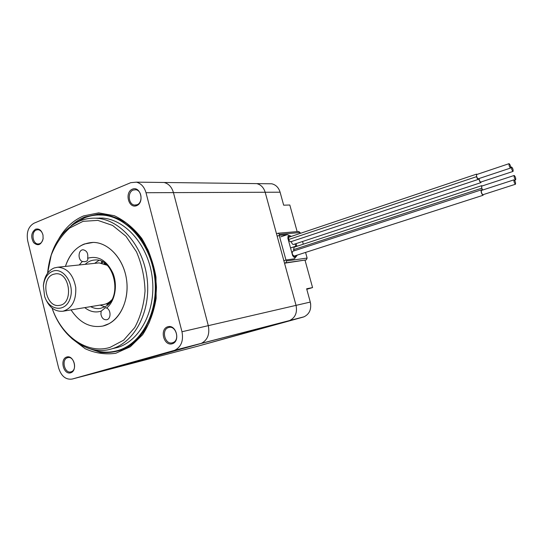 <?xml version="1.0" encoding="UTF-8"?>
<svg xmlns="http://www.w3.org/2000/svg" width="543" height="543" viewBox="0 0 543 543"><rect width="100%" height="100%" fill="white"/><g stroke="black" fill="none" stroke-linecap="round" stroke-linejoin="round"><path stroke-width="0.81" d="M291.387 236.368L287.335 234.63L279.665 235.302L279.401 234.318L278.111 233.219L276.482 233.707L265.167 192.263C263.688 187.518 260.864 184.634 256.696 183.615L253.377 183.575M297.15 231.63L289.813 205.01L283.67 205.186L280.1 192.202C278.654 187.593 275.885 184.79 271.792 183.799L268.534 183.758M100.475 371.65L197.523 346.258L289.663 320.526C295.311 317.655 297.435 312.605 296.044 305.363L284.532 263.212L306.272 259.88L307.121 258.068L305.566 252.434M173.889 350.527L174.88 350.187C181.26 346.814 183.629 340.665 181.98 331.746L146.019 192.724C144.309 186.914 141.105 183.391 136.402 182.149L130.727 182.686L34.053 223.193C28.379 226.472 26.268 232.35 27.7 240.814L58.59 367.869C61.244 376.197 65.764 379.93 72.144 379.062L173.889 350.527L200.374 343.678L100.733 371.582L200.374 343.678L303.164 317.098L197.523 346.258L289.663 320.526C295.311 317.655 297.435 312.605 296.044 305.363L265.167 192.263C263.688 187.518 260.864 184.634 256.696 183.615L271.792 183.799M303.164 317.098L304.019 316.813C309.558 314.017 311.648 309.103 310.291 302.071L306.639 288.781L312.564 287.58L305.044 260.273M284.532 263.212L285.801 262.805L286.67 260.918L286.399 259.927L294.408 258.801L297.306 255.088M303.293 244.201L302.553 241.499M300.306 233.368L300.082 232.547L298.636 231.501M296.912 246.291L296.057 243.644M286.399 259.927L283.86 260.742M277.147 236.157L279.665 235.302M306.781 289.297L312.564 287.58M174.88 350.187L201.344 343.352C207.569 340.088 209.89 334.189 208.302 325.657L173.448 192.622C171.792 187.057 168.663 183.677 164.074 182.482C168.663 183.677 171.792 187.057 173.448 192.622L208.302 325.657C209.89 334.189 207.569 340.088 201.344 343.352L304.019 316.813M102.451 262.289L103.211 262.208M105.675 263.932L104.901 264.013M110.616 301.528L109.876 301.65M108.179 302.851L109.815 302.58M107.785 303.876L108.831 303.707M99.831 217.953L99.145 218.225M478.872 178.599C479.299 180.819 479.951 182.163 480.833 182.638L481.213 181.939M479.075 178.532C479.333 180.391 479.863 181.586 480.67 182.102L513.067 171.412C513.318 169.735 512.836 168.276 511.615 167.034C511.336 168.574 511.805 170.034 513.006 171.418L513.067 171.412M291.36 241.554C291.727 243.352 292.406 244.336 293.396 244.506L480.915 182.631M476.516 176.651C477.114 178.43 477.711 179.339 478.302 179.387L290.376 241.879L288.34 239.612L476.564 176.658L476.55 174.133L477.087 174.405M478.302 179.387L478.6 178.688M509.096 163.653L476.686 174.541C476.32 176.081 476.774 177.52 478.05 178.857L510.563 168.052C510.814 166.362 510.325 164.896 509.096 163.653C508.818 165.201 509.286 166.667 510.501 168.052L510.563 168.052M476.55 174.133L288.842 237.223L288.401 239.592M481.94 190.26L481.295 189.874C480.82 191.828 481.39 193.634 482.992 195.297L483.365 194.591M514.038 179.821L481.471 190.417C481.091 191.978 481.546 193.423 482.829 194.754L515.477 184.24C515.748 182.57 515.266 181.097 514.038 179.821C513.746 181.389 514.207 182.862 515.429 184.24L515.477 184.24M481.295 189.874L292.752 251.26C291.727 253.187 292.202 254.796 294.184 256.086L483.053 195.29M294.075 250.832L293.573 249.637L481.709 188.217L481.702 185.672L482.225 185.944M481.668 188.217L482.469 190.091M514.207 175.464C513.929 177.011 514.391 178.471 515.599 179.855L515.646 179.848C515.911 178.185 515.429 176.719 514.207 175.464L481.831 186.073C481.39 186.921 481.675 188.231 482.686 190.023M481.702 185.672L294.082 247.221L293.634 249.617M277.14 236.13L279.238 235.418L285.985 260.09L283.867 260.769M295.854 255.556L294.252 257.47L292.65 255.672L287.831 238.099L288.197 236.096L290.016 236.829M296.444 246.183L295.833 246.25L295.928 246.617M295.073 243.97L295.82 246.203L296.43 246.128M290.546 247.981L295.833 246.25M290.532 247.934L295.82 246.203M44.601 296.335L43.386 285.849C44.288 278.423 47.37 273.563 52.623 271.256C63.443 266.769 75.029 284.464 70.149 298.446C65.696 312.673 49.175 310.996 44.601 296.335L44.852 297.109C48.761 307.175 54.789 311.886 62.94 311.234C72.022 308.39 76.291 300.483 75.755 287.498C73.291 274.738 67.318 267.971 57.823 267.204L54.185 267.957C48.069 270.658 44.492 276.312 43.44 284.932L43.352 286.175M97.774 263.022L99.07 262.887L107.127 265.242M111.641 299.933C109.435 302.403 106.862 303.91 103.93 304.447L62.94 311.234M53.37 274.31L55.78 273.794C70.074 271.989 73.8 303.971 59.452 305.363C45.836 308.261 40.039 278.43 53.37 274.31M102.586 261.855L102.193 263.138M107.412 303.272L108.118 304.413M160.429 182.441L256.696 183.615M115.951 351.056L119.379 350.099C142.789 342.708 159.133 310.854 155.108 277.629C151.287 244.391 128.019 217.105 103.564 215.109L98.235 214.967M91.143 349.129C100.421 352.767 109.7 353.12 118.978 350.194C142.395 342.803 158.739 310.922 154.721 277.683C150.893 244.418 127.612 217.119 103.156 215.123C96.681 214.546 90.464 215.469 84.491 217.886L74.853 223.356M47.608 273.163L51.205 255.217C55.603 244.167 61.753 235.112 69.653 228.046L83.065 221.34L97.828 220.377L112.598 225.433L125.942 236.219L136.476 251.796C141.75 264.129 144.608 277.188 145.042 290.98C143.956 304.555 140.522 316.739 134.745 327.538L123.661 340.176L110.066 347.384C87.138 354.565 61.569 336.26 52.094 308.071M84.253 244.024C75.314 247.778 69.042 255.237 65.431 266.409C70.692 251.083 79.957 243.088 93.233 242.409L84.253 244.024M71.058 309.897C79.706 322.902 90.355 328.271 103.007 326.017C118.34 322.508 129.302 302.234 126.723 280.975C124.306 259.71 108.953 242.429 93.233 242.409C107.785 242.483 122.223 257.192 126.03 276.584C129.933 295.949 122.433 316.433 109.197 323.601L103.007 326.017C90.355 328.271 79.706 322.902 71.058 309.897M67.583 357.708C73.909 355.427 77.683 369.926 71.228 371.765L71.031 371.826C64.597 374.018 61.006 359.337 67.57 357.715L68.079 357.599M66.755 357.009C59.547 359.079 63.416 374.962 70.624 372.831C77.92 370.835 73.97 354.735 66.755 357.009M43.169 238.119L43.121 238.553C42.673 241.153 41.533 242.864 39.707 243.692L38.281 243.963C32.566 244.296 30.856 231.881 36.361 229.994L37.956 229.709C40.392 230.001 42.055 231.739 42.958 234.929M35.519 229.207C31.236 232.458 30.598 236.924 33.605 242.619C37.956 246.325 41.119 245.056 43.094 238.805L43.012 235.214C41.655 230.307 39.157 228.304 35.519 229.207M133.218 190.043L135.913 189.758C142.056 190.512 142.952 202.81 137.012 204.765L134.603 205.071C128.345 204.596 127.198 192.127 133.218 190.043M132.39 189.154C124.32 192.405 128.555 208.967 136.639 205.668C144.825 202.498 140.481 185.692 132.39 189.154M168.588 327.531C175.925 324.904 180.29 340.332 172.844 342.64L172.504 342.748C164.97 345.28 160.898 329.479 168.568 327.538L168.588 327.531M167.773 326.743C159.35 329.18 163.728 346.285 172.165 343.807C180.71 341.459 176.224 324.096 167.773 326.743M71.703 338.465L85.231 348.749C95.215 353.242 105.396 354.749 115.768 353.269L130.306 346.767L142.612 334.739C149.359 324.252 153.873 312.103 156.146 298.304L155.977 277.113C153.479 262.914 148.741 250.018 141.771 238.418C133.754 228.114 124.605 220.546 114.329 215.72L98.69 212.863L83.574 215.917C73.359 220.248 65.112 227.85 58.834 238.723M86.724 347.71L100.455 352.407C109.971 353.249 119.148 351.497 127.992 347.16C136.327 341.357 143.291 333.409 148.897 323.309C153.459 312.239 155.977 300.225 156.465 287.267C155.692 274.208 152.882 261.787 148.042 250.004C142.157 239.049 134.935 230.062 126.376 223.058C117.336 217.471 108.016 214.471 98.426 214.057L84.688 217.017C79.706 219.067 75.131 222.019 70.963 225.888M47.587 273.19C50.234 247.35 60.965 229.94 79.773 220.96C85.366 218.7 91.197 217.811 97.258 218.3C120.879 220.024 143.44 246.441 147.139 278.661C151.035 310.861 135.173 341.703 112.516 348.633L111.736 348.871C88.041 356.256 61.678 337.189 52.067 308.057M112.204 348.728L117.777 347.411C140.352 340.509 156.16 309.897 152.291 277.955C148.619 245.993 126.159 219.793 102.627 218.082L95.229 218.184M101.745 261.434L101.236 262.975M106.53 303.686L107.419 305.037M85.163 264.346L85.753 263.796C88.468 261.434 91.509 260.172 94.882 260.009C114.288 257.837 123.071 297.964 104.989 306.734L100.536 308.37C97.177 308.96 93.885 308.39 90.667 306.646M104.88 306.795L100.075 305.091M94.631 263.355L98.853 260.416M79.217 264.964L82.346 261.488C77.506 259.819 78.233 249.536 83.181 249.794C86.853 250.635 88.346 253.445 87.647 258.237C98.453 255.346 106.937 260.457 113.093 273.577C117.872 285.849 114.919 301.29 106.611 308.064C111.145 309.741 111.172 319.053 106.645 319.752C103.577 319.942 101.663 318.042 100.903 314.058L101.168 311.139C95.459 312.904 89.989 311.73 84.756 307.623M82.346 261.488L84.722 261.672C87.287 261.305 88.265 260.158 87.647 258.237M106.611 308.064L105.525 307.609L101.168 311.139M310.148 301.548L310.698 304.114M280.134 192.324L280.473 193.559M146.019 192.724L280.1 192.202M181.98 331.746L310.291 302.071M285.801 262.805L306.272 259.88M286.67 260.918L307.121 258.068M279.401 234.318L300.082 232.547M280.704 236.87L287.335 234.63M103.883 263.613L105.104 263.477M107.453 303.252L109.543 302.913M287.926 236.307L288.537 236.103M100.733 371.582L72.144 379.062M278.111 233.219L298.826 231.488M107.446 303.327L109.476 302.994M511.615 167.034L510.759 167.319M515.646 179.848L514.554 180.201M43.386 285.849L43.44 284.932M99.07 262.887L57.823 267.204M164.074 182.482L136.402 182.149M103.564 215.109L103.156 215.123M119.379 350.099L118.978 350.194M38.281 243.963L38.852 243.922M168.568 327.538L169.321 327.368M134.603 205.071L136.083 205.037M102.627 218.082L97.258 218.3M117.777 347.411L112.516 348.633M84.722 261.672L85.251 261.617"/></g></svg>
